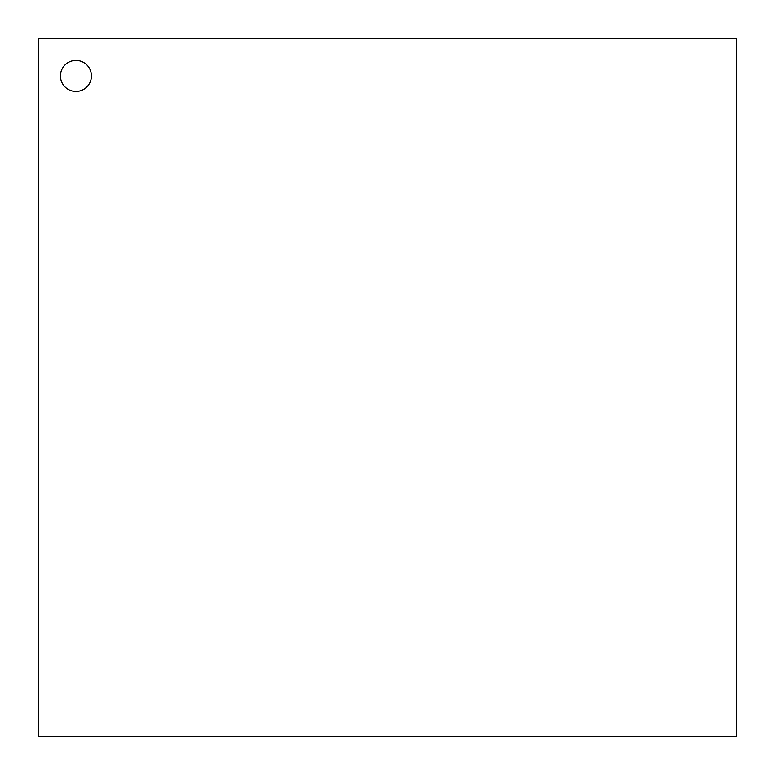<?xml version="1.0" encoding="UTF-8"?>
<svg xmlns="http://www.w3.org/2000/svg" width="775" height="775" viewBox="0 0 775 775"><rect width="100%" height="100%" fill="white"/><g stroke="black" fill="none" stroke-linecap="round" stroke-linejoin="round"><path stroke-width="1.16" d="M38.75 38.75L736.25 38.75L736.25 736.25L38.75 736.25L38.75 38.75M75.95 91.45A15.5 15.5 0 0 1 62.523 68.2A15.5 15.5 0 0 1 89.377 68.2A15.5 15.5 0 0 1 75.95 91.45"/></g></svg>
